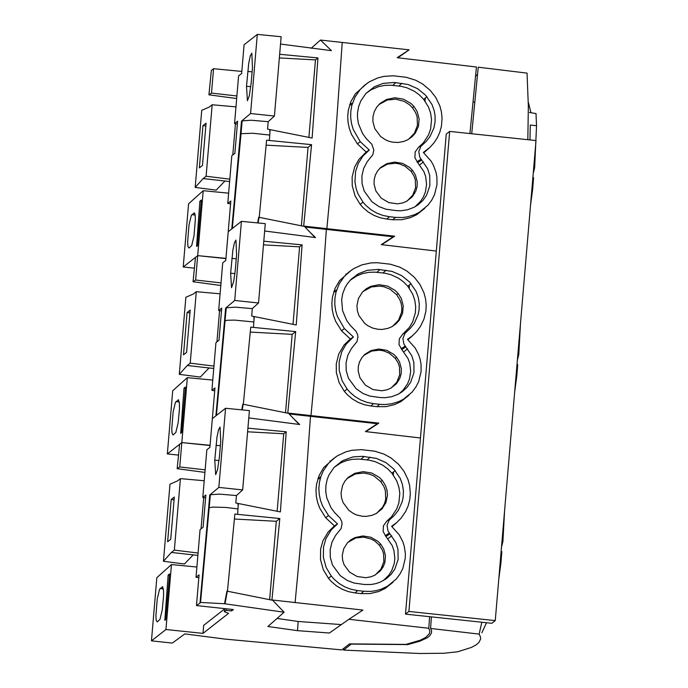 <?xml version="1.0" encoding="UTF-8"?>
<svg xmlns="http://www.w3.org/2000/svg" width="688" height="688" viewBox="0 0 688 688"><rect width="100%" height="100%" fill="white"/><g stroke="black" fill="none" stroke-linecap="round" stroke-linejoin="round"><path stroke-width="1.03" d="M171.209 499.479L167.623 541.748L170.727 539.315L174.313 497.054L171.209 499.479L174.073 499.832M204.216 480.74L180.419 478.624L177.452 480.946L169.988 484.189L163.443 561.279L171.389 552.438L197.877 555.405M180.419 478.624L174.356 550.108L171.389 552.438M163.443 561.279L184.461 563.997L193.199 554.881M198.075 553.032L174.356 550.108M203.7 497.596L201.051 528.805M429.604 616.689L428.813 628.273L429.862 631.567L429.364 633.657L425.528 637.57L420.162 640.227L405.972 644.407L349.47 643.891L341.807 649.902L225.578 639.152L184.848 633.915L172.327 643.074L151.463 640.855L165.946 629.503L202.994 633.39L203.674 625.349L224.589 608.957M320.23 478.71L317.925 478.702M151.463 640.855L156.83 577.679L171.458 564.573L165.946 629.503M196.888 567.024L171.458 564.573M205.144 469.835L179.749 466.954L181.821 442.565L210.081 445.299M179.749 466.954L177.169 468.683L204.921 472.407M428.813 628.273L348.893 619.286L329.397 633.02L297.508 630.655L267.899 626.501L284.101 612.225L224.529 603.746L200.853 602.456L196.467 605.569L233.387 609.559L231.632 610.935L231.761 609.387M202.994 633.39L228.571 613.335L224.357 611.701L226.068 610.359L231.632 610.935M178.519 455.112L167.339 453.925L172.705 390.75L187.334 377.643L181.821 442.565L179.611 444.293L177.169 468.683M249.409 410.598L225.552 408.268L218.836 487.405L242.666 489.933L249.409 410.598M293.673 418.725L299.667 424.513L248.781 417.917M263.788 241.213L302.084 244.868L296.244 324.985L254.268 316.583L253.82 321.984L234.668 320.109L227.272 320.255L224.529 320.918L215.903 415.836L212.343 418.631L225.552 408.268M289.149 413.97L377.385 423.713L365.405 431.565L420.445 437.989M318.157 478.005L320.746 476.973M164.819 620.327L165.696 619.647L169.575 573.947L168.139 575.065L164.819 620.327M157.199 621.926L159.96 619.415L162.265 609.835L163.581 595.877L163.529 590.356L162.566 586.735L159.564 589.289L157.26 598.844L155.901 615.786L156.193 620.241L157.199 621.926M224.615 608.613L224.357 611.701M348.893 619.286L362.929 610.067L272.431 600.013L284.101 612.225M392.031 526.673L397.105 522.218M361.071 593.606L355.017 592.936L357.631 590.588L351.121 589.306L344.929 586.941L339.227 583.579L334.187 579.313L331.272 576.037L326.181 567.566L323.377 557.452L323.515 547.055L325.88 538.738L331.246 529.872L337.533 523.886L328.503 515.544L322.655 506.17L320.488 500.365L319.223 494.354L318.871 488.265L319.447 482.245L320.935 476.397L323.308 470.867L328.417 463.42L332.7 459.214L337.584 455.705L345.926 451.827L351.964 450.287L361.389 449.642L374.53 451.147L384.016 454.132L390.99 457.95L398.524 464.262L404.062 471.383L408.079 479.76L409.678 485.771L410.332 493.958L409.695 500.047L408.122 505.955L405.628 511.554L400.984 518.288L396.615 522.648L391.592 526.311L399.281 534.894L402.738 541.508L404.269 546.212L405.352 553.522L405.232 558.424L402.798 568.494L399.977 574.05L396.219 579.055L387.525 586.193L381.169 589.203L376.069 590.657L370.806 591.405L363.694 591.259L361.071 593.606L370.024 593.589L378.701 591.534L385.108 588.498L393.063 582.186M335.563 457.03L323.67 467.608L319.155 475.46L316.566 484.163L315.981 490.234L316.334 496.375L317.607 502.438L319.791 508.303L325.682 517.746L334.428 525.907L328.21 531.944L322.921 540.845L320.599 549.17L320.496 559.585L323.308 569.707L328.434 578.255L331.375 581.558L336.449 585.866L342.194 589.255L348.446 591.637L355.017 592.936M341.377 624.584L298.171 621.47L297.508 630.655M277.032 618.452L298.171 621.47M237.945 508.922L238.392 503.521L280.377 511.915L286.208 431.806L247.912 428.151M269.636 599.738L276.292 521.289L279.81 518.52L237.627 514.357L237.945 508.931L226.06 507.452L212.884 507.073L208.653 507.847L200.027 602.774M279.81 518.52L271.915 600.142L226.945 591.121L227.453 591.233L234.866 514.048L237.635 514.357M224.529 603.746L226.945 591.121M214.708 390.793L211.895 390.328L214.948 387.929L212.343 418.631L209.9 447.363L206.847 449.754L202.797 497.45L205.609 497.906M198.832 577.722L196.02 577.266L200.07 529.579L203.123 527.18L205.85 495.05L202.797 497.45M196.02 577.266L199.073 574.867L196.467 605.569M208.653 507.847L209.737 495.05L210.373 494.732L219.455 494.104L236.431 495.566L235.812 502.971L238.392 503.521M209.771 495.016L218.836 487.405M219.42 456.961L220.728 441.601L220.065 427.033L218.569 429.656L216.995 437.078L214.759 460.134L215.671 474.643L217.563 469.612L219.42 456.961M226.197 608.785L226.068 610.359M242.666 489.933L236.431 495.566M169.463 575.22L168.139 575.065M381.788 569.114L381.264 568.598M382.984 567.23L382.339 566.559M382.545 508.277L382.279 507.718M357.631 590.588L363.694 591.259M334.428 525.907L337.533 523.886M286.208 431.806L283.723 433.758L277.135 511.339M247.603 431.797L283.723 433.758M238.16 506.377L237.962 503.427M276.292 521.289L234.436 519.019M209.436 498.533L210.046 498.637M400.227 478.375L393.846 469.053L385.805 462.542L376.276 458.363L362.49 456.333L352.935 456.918L342.615 460.659L334.17 467.315L329.01 474.875L327.282 479.132L325.949 485.135L325.742 491.327L326.68 497.51L330.825 507.417L334.506 512.448L340.104 518.176L341.704 521.495L342.074 523.895L341.102 528.582L335.589 535.41L331.951 542.221L330.171 549.746L330.326 557.512L332.485 565.029L340.199 575.615L347.302 580.509L354.053 583.046L364.382 584.49L371.305 584.473L375.82 583.63L380.163 582.16L386.123 578.832L391.154 574.317L394.809 569.139L398.111 559.525L397.982 549.316L395.918 542.703L388.041 531.067L387.026 525.417L389.176 520.188L394.37 515.372L398.3 510.393L402.205 501.784L403.177 497.132L403.409 490.785L402.411 484.455L400.227 478.375M390.81 518.58L386.819 521.169L391.515 516.808L396.761 508.853L398.877 502.876L399.797 493.391L398.877 487.052L396.761 480.955L391.911 473.181L387.628 468.777L382.648 465.14L375.175 461.657L369.164 460.16L358.947 459.077L352.738 459.292L346.692 460.539L340.999 462.792L334.248 467.238M389.95 533.811L385.959 536.537L383.13 531.48L383.44 525.77L386.819 521.16M383.319 580.612L388.883 575.134L391.661 570.773L394.25 563.481L394.826 558.329L393.949 550.581L392.169 545.498L385.959 536.537M355.094 537.526L350.914 539.779L347.38 542.884L343.682 548.809L342.246 555.629L342.65 560.299L344.112 564.796L349.504 572.063L357.124 576.51L365.87 577.705L371.047 576.759L374.857 575.168L380.412 570.816L383.113 567.007L384.859 562.689L385.478 555.732L383.689 548.904L380.731 544.165L377.901 541.301L370.901 537.276L362.929 535.961L355.094 537.526M354.827 473.31L348.352 477.283L344.989 481.015L342.598 485.393L341.059 492.703L341.489 497.708L343.054 502.532L348.833 510.315L353.503 513.558L357.003 515.08L362.576 516.292L366.369 516.361L371.916 515.346L376.001 513.635L381.952 508.974L385.916 502.636L387.447 495.326L387.026 490.32L385.452 485.496L382.287 480.422L379.26 477.352L371.761 473.043L363.221 471.633L354.827 473.31M375.416 574.85L380.963 569.088L383.827 561.7L383.586 553.754L382.296 549.936L379.372 545.223L374.977 541.146L371.494 539.143L363.72 537.13L355.791 537.982L347.861 542.376M347.044 478.538L355.447 473.92L363.909 473.026L370.239 474.35L374.177 476.148L380.756 481.626L383.938 486.631L385.375 490.707L385.719 499.196L384.609 503.298L382.691 507.09L376.749 513.214M187.084 312.55L183.498 354.81L186.594 352.385L190.189 310.116L187.084 312.55L189.948 312.894M220.091 293.81L196.295 291.686L193.328 294.017L185.863 297.259L179.31 374.349L187.256 365.5L213.753 368.476M196.295 291.686L190.223 363.169L187.256 365.5M179.31 374.349L200.328 377.058L209.075 367.951M213.951 366.093L190.223 363.169M219.575 310.658L216.926 341.867M342.822 461.949L340.723 461.794M330.679 461.037L329.93 460.977M336.105 291.772L333.8 291.772M212.764 380.094L187.334 377.643M167.339 453.925L181.821 442.565L210.055 445.532M221.011 282.906L195.624 280.016L197.688 255.635L225.948 258.361M195.624 280.016L193.044 281.745L220.796 285.477M194.386 268.174L183.214 266.987L188.572 203.811L203.209 190.705L197.688 255.635L195.487 257.364L193.044 281.745M265.276 223.66L241.428 221.338L234.711 300.467L258.542 302.995L265.276 223.66M309.548 231.796L315.543 237.575L264.656 230.987M241.514 121.148L250.578 113.529L274.417 116.057L268.182 121.69L251.206 120.237L242.124 120.864L241.032 133.687L240.396 133.979L231.779 228.906L228.218 231.693L241.428 221.338M305.025 227.04L393.261 236.784L381.272 244.627L436.321 251.06M334.033 291.076L336.621 290.044M180.695 433.397L181.563 432.709L185.442 387.009L184.014 388.135L180.695 433.397M173.066 434.997L175.827 432.477L178.14 422.896L179.456 408.947L179.405 403.417L178.441 399.797L175.431 402.36L173.127 411.914L171.768 428.848L172.069 433.302L173.066 434.997M365.878 431.617L378.796 423.129L288.306 413.084L299.168 424.462M407.907 339.743L412.981 335.288M376.947 406.668L370.884 405.997L373.507 403.65L366.996 402.368L360.796 400.003L355.103 396.641L350.063 392.384L347.148 389.098L342.056 380.627L339.253 370.522L339.158 361.836L341.755 351.809L346.047 344.301L353.408 336.948L344.378 328.606L337.335 316.368L335.615 310.443L334.807 304.371L334.918 298.3L335.95 292.357L339.184 283.938L344.284 276.49L348.575 272.276L353.46 268.767L361.793 264.897L370.944 262.911L377.256 262.713L390.406 264.218L399.883 267.202L406.857 271.012L414.4 277.324L419.938 284.445L423.954 292.821L425.545 298.833L426.199 304.965L425.889 311.096L423.989 319.026L420.471 326.387L416.859 331.349L412.49 335.71L407.468 339.373L415.156 347.956L418.614 354.569L420.144 359.274L421.03 364.133L421.108 371.494L418.674 381.556L415.844 387.112L412.095 392.117L403.4 399.264L398.687 401.629L391.945 403.727L384.902 404.553L379.57 404.32L376.947 406.677L385.899 406.651L394.568 404.596L400.984 401.568L408.93 395.247M351.43 270.092L339.545 280.67L335.022 288.521L332.433 297.225L331.857 303.296L332.201 309.437L333.482 315.508L335.658 321.373L341.558 330.808L350.304 338.969L344.086 345.006L338.797 353.907L336.251 363.961L336.363 372.655L339.184 382.769L344.301 391.317L347.242 394.628L352.325 398.928L358.07 402.325L364.322 404.707L370.884 405.997M285.503 412.8L292.168 334.359L295.685 331.59L253.502 327.419L253.82 321.993M295.685 331.59L287.782 413.213L242.812 404.183L243.328 404.295L250.742 327.11L253.502 327.419M241.763 409.85L242.812 404.183M230.583 203.854L227.762 203.39L230.824 200.999L225.776 260.425L222.723 262.825L218.672 310.512L221.484 310.976M211.895 390.328L215.946 342.641L218.999 340.242L221.725 308.112L218.672 310.512M224.529 320.918L225.612 308.112L226.249 307.794L235.33 307.166L252.307 308.628L251.679 316.041L254.268 316.583M225.647 308.086L234.711 300.467M235.296 270.023L236.595 254.672L235.941 240.095L234.436 242.718L232.871 250.148L230.626 273.196L231.538 287.713L233.757 281.168L235.296 270.023M258.542 302.995L252.307 308.628M185.339 388.281L184.014 388.135M397.664 382.175L397.139 381.668M398.859 380.301L398.206 379.621M398.421 321.348L398.146 320.78M373.507 403.65L379.57 404.32M350.304 338.969L353.408 336.948M302.084 244.868L299.598 246.829L293.011 324.401M263.478 244.859L299.598 246.829M254.035 319.438L253.838 316.489M292.168 334.359L250.312 332.08M225.311 311.604L225.922 311.698M416.102 291.437L409.721 282.114L401.672 275.604L392.151 271.425L378.366 269.404L367.254 270.324L358.491 273.721L351.104 279.276L347.191 283.981L344.886 287.945L342.719 293.673L341.661 299.736L342.547 310.572L346.692 320.479L350.381 325.51L355.98 331.238L357.579 334.557L357.949 336.957L356.977 341.644L351.465 348.472L347.827 355.283L346.038 362.808L346.202 370.574L348.36 378.09L356.074 388.686L363.178 393.57L369.92 396.107L380.258 397.552L384.876 397.716L391.696 396.701L398.103 394.258L401.99 391.902L407.029 387.378L410.684 382.21L413.987 372.586L413.858 362.387L411.794 355.765L403.916 344.129L402.893 338.487L405.051 333.259L410.246 328.434L414.176 323.455L418.08 314.846L419.052 310.193L419.284 303.847L418.287 297.526L416.102 291.437M406.685 331.642L402.686 334.23L409.394 327.393L412.637 321.924L415.363 312.816L415.672 306.461L414.752 300.123L412.637 294.025L407.778 286.242L403.503 281.848L398.515 278.201L391.042 274.718L385.031 273.222L374.822 272.138L368.613 272.353L362.567 273.6L356.874 275.862L350.115 280.3M405.825 346.872L401.835 349.599L399.006 344.55L399.307 338.831L402.686 334.23M399.195 393.674L403.073 390.182L407.537 383.835L409.48 379.045L410.702 371.4L409.824 363.642L408.036 358.56L401.835 349.599M370.97 350.588L364.924 354.303L361.793 357.777L359.557 361.871L358.328 366.36L358.181 371.03L359.979 377.867L365.371 385.125L372.999 389.571L381.745 390.767L386.923 389.829L390.732 388.23L396.288 383.878L399.986 377.961L401.207 373.464L401.353 368.794L399.556 361.965L396.606 357.235L393.777 354.363L386.776 350.338L378.804 349.022L370.97 350.588M370.694 286.371L366.214 288.788L362.43 292.116L358.465 298.463L356.934 305.764L357.356 310.778L358.921 315.594L364.7 323.377L367.736 325.665L372.87 328.142L378.443 329.354L382.236 329.423L387.791 328.417L391.868 326.705L396.03 323.816L399.393 320.083L402.583 313.332L403.254 305.885L401.328 298.566L398.163 293.492L395.136 290.422L387.628 286.105L379.097 284.694L370.694 286.371M391.291 387.912L396.838 382.158L399.702 374.762L399.461 366.816L398.171 363.006L395.247 358.293L389.159 353.133L383.569 350.854L379.587 350.192L371.666 351.052L363.737 355.438M362.92 291.6L371.314 286.982L379.785 286.088L384.042 286.784L390.044 289.209L396.623 294.688L399.814 299.693L401.25 303.769L401.852 308.018L401.586 312.266L398.567 320.152L392.624 326.284M486.476 622.726L481.867 632.779M481.841 622.227L479.132 634.104L480.473 636.985L480.577 639.083L478.977 642.403L476.302 644.759L471.538 647.382L457.778 651.76L443.786 653.273L419.611 653.488L343.596 650.091L343.708 648.414M479.132 634.104L430.602 628.462L431.393 616.878M343.596 650.091L351.258 644.088L407.76 644.596L419.869 641.19L427.308 637.759L429.708 635.85L431.522 632.814L431.539 630.672L430.602 628.462M501.148 551.174L501.827 551.613L500.933 562.99L498.783 579.072M504.588 510.702L502.902 541.533L501.492 547.141M407.76 644.596L407.821 643.925M393.321 475.012L393.588 471.865M516.026 375.966L516.8 376.052L514.658 392.134M517.023 364.244L517.703 364.683L516.8 376.061M520.463 323.764L518.778 354.595L517.367 360.202M409.188 288.083L409.455 284.935M528.358 102.374L530.947 112.626M473.679 101.979L474.677 102.443M471.719 133.747L478.237 67.2L527.042 73.117L528.35 106.27L527.834 139.698M529.966 139.922L530.276 125.044L536.528 125.732L536.012 113.58L529.485 112.462M475.503 76.213L477.481 74.545M532.899 177.306L533.578 177.745L532.675 189.123L530.525 205.205M536.537 125.741L534.653 167.657L533.243 173.273M425.064 101.145L425.33 97.997M202.96 125.612L199.365 167.881L202.47 165.447L206.056 123.186L202.96 125.612L205.824 125.964M235.958 106.872L212.171 104.757L209.204 107.079L201.73 110.321L195.186 187.411L203.132 178.57L229.62 181.537M212.171 104.757L206.099 176.24L203.132 178.57M195.186 187.411L216.204 190.129L224.95 181.013M229.826 179.164L206.099 176.24M235.451 123.728L232.802 154.938M358.689 275.011L356.59 274.865M346.554 274.099L345.797 274.039M351.981 104.843L349.667 104.834M228.64 193.156L203.209 190.705M183.214 266.987L197.688 255.635L225.931 258.602M236.887 95.976L211.491 93.086L213.564 68.697L241.823 71.432M211.491 93.086L208.92 94.815L236.672 98.539M213.564 68.697L211.362 70.425L208.92 94.815M274.417 116.057L281.151 36.731L257.303 34.4L250.578 113.529M469.93 133.558L476.449 67.011L397.148 57.697L409.128 49.846L320.479 40.05L331.418 50.645L280.532 44.049M227.762 203.39L231.813 155.703L234.875 153.312L237.601 121.183L234.548 123.573L238.59 75.886L241.651 73.487L244.085 44.763L257.303 34.4M349.908 104.146L352.497 103.105M196.57 246.459L197.439 245.779L201.317 200.079L199.89 201.197L196.57 246.459M188.942 248.058L191.703 245.547L194.007 235.967L195.366 219.008L195.065 214.57L194.308 212.867L191.307 215.421L189.002 224.976L187.643 241.918L187.944 246.373L188.942 248.058M381.754 244.687L394.671 236.19L304.182 226.146L315.044 237.523M423.774 152.805L428.848 148.35M392.822 219.739L386.759 219.068L389.382 216.711L382.872 215.43L376.671 213.074L370.97 209.711L365.939 205.445L363.015 202.16L357.932 193.698L356.169 188.727L354.939 181.847L355.576 171.484L358.336 163.288L362.997 155.995L369.284 150.018L360.245 141.668L353.211 129.43L351.491 123.505L350.674 117.442L350.794 111.37L351.826 105.419L355.06 96.999L360.159 89.552L364.451 85.346L369.336 81.829L377.669 77.959L383.706 76.42L393.132 75.775L406.281 77.28L415.758 80.264L422.733 84.082L430.267 90.386L435.814 97.515L439.83 105.883L441.421 111.895L442.074 118.035L441.447 126.179L439.864 132.087L437.37 137.677L434.025 142.82L429.897 147.395L423.344 152.435L431.023 161.026L433.483 165.361L436.02 172.344L436.906 177.194L436.983 184.556L434.541 194.618L431.72 200.182L427.97 205.187L419.267 212.325L414.554 214.69L407.821 216.789L402.549 217.537L395.445 217.391L392.822 219.739L401.775 219.713L410.444 217.657L416.851 214.63L424.806 208.309M367.306 83.153L355.421 93.74L350.897 101.592L348.309 110.295L347.724 116.367L348.076 122.498L349.358 128.57L351.534 134.435L357.425 143.869L366.171 152.031L358.904 159.444L354.673 166.978L352.127 177.022L352.239 185.717L355.051 195.839L360.177 204.379L363.118 207.69L368.192 211.99L373.945 215.387L380.197 217.769L386.759 219.068M301.378 225.862L308.043 147.421L311.561 144.652L269.369 140.49L270.135 129.654L312.12 138.047L317.951 57.938L279.663 54.275M311.561 144.652L303.657 226.275L258.688 217.245L259.204 217.365L266.617 140.18L269.378 140.481M257.63 222.921L258.688 217.245M240.396 133.979L241.479 121.174L242.124 120.864M251.163 83.085L252.47 67.734L251.817 53.165L250.312 55.78L248.738 63.21L246.502 86.267L247.413 100.775L249.305 95.735L251.163 83.085M268.182 121.69L267.555 129.103L270.135 129.654M320.479 40.05L311.105 48.306M397.879 57.775L409.128 49.846M201.214 201.352L199.89 201.197M413.531 195.237L413.006 194.73M414.735 193.362L414.081 192.692M414.296 134.409L414.021 133.842M389.382 216.711L395.445 217.391M366.171 152.031L369.284 150.018M317.951 57.938L315.474 59.89L308.886 137.462M279.354 57.93L315.474 59.89M269.911 132.509L269.705 129.559M308.043 147.421L266.187 145.151M234.548 123.573L237.36 124.038M241.187 124.666L241.789 124.769M431.978 104.507L425.597 95.176L417.547 88.666L408.027 84.486L394.241 82.465L383.13 83.386L374.367 86.791L365.913 93.448L360.761 101.007L358.594 106.735L357.536 112.806L357.485 117.459L358.422 123.634L362.567 133.549L366.248 138.572L371.855 144.308L373.825 150.018L372.853 154.705L367.34 161.534L363.694 168.354L361.914 175.87L362.077 183.636L364.236 191.152L371.941 201.747L379.054 206.632L385.796 209.178L396.133 210.614L400.751 210.777L407.571 209.763L413.978 207.32L417.865 204.964L422.905 200.449L426.551 195.272L429.862 185.657L429.725 175.449L427.661 168.835L419.783 157.199L418.768 151.549L420.927 146.32L426.113 141.496L430.043 136.516L433.947 127.908L435.1 121.681L435.022 115.317L434.162 110.587L431.978 104.507M422.561 144.712L418.562 147.292L423.266 142.941L428.504 134.986L430.619 129L431.539 119.523L430.619 113.185L428.512 107.087L423.653 99.304L419.37 94.91L414.391 91.272L406.918 87.78L400.906 86.292L390.689 85.209L384.489 85.415L378.443 86.671L370.952 89.887L365.99 93.37M421.692 159.934L417.711 162.669L414.881 157.612L415.182 151.902L418.562 147.292M415.062 206.735L420.626 201.266L423.412 196.897L425.356 192.115L426.577 184.461L425.7 176.713L423.911 171.622L417.711 162.669M386.845 163.658L380.799 167.365L377.66 170.848L375.424 174.933L374.203 179.43L374.057 184.1L375.854 190.929L381.247 198.196L388.875 202.633L397.612 203.837L402.798 202.891L406.608 201.292L412.155 196.94L415.862 191.023L417.083 186.534L417.229 181.864L415.432 175.036L412.473 170.297L409.652 167.433L402.652 163.409L394.68 162.084L386.845 163.658M386.57 99.442L380.094 103.415L376.732 107.139L374.341 111.525L373.034 116.341L372.87 121.346L374.797 128.656L380.576 136.448L385.254 139.69L388.746 141.203L392.435 142.158L398.111 142.493L403.667 141.479L407.743 139.767L411.906 136.878L415.268 133.145L418.459 126.394L419.13 118.947L417.203 111.628L414.038 106.554L411.011 103.484L403.503 99.175L394.964 97.756L386.57 99.442M407.167 200.982L412.705 195.22L415.569 187.833L415.328 179.886L414.038 176.068L411.123 171.355L405.026 166.195L399.436 163.916L395.462 163.262L387.533 164.114L379.604 168.5M378.787 104.662L387.189 100.044L395.66 99.149L403.994 101.291L409.472 104.731L412.499 107.758L415.681 112.763L417.117 116.84L417.461 125.328L414.434 133.223L408.491 139.346M405.49 614.126L491.834 623.294L495.257 620.602L536.012 140.567L449.677 131.408L408.913 611.443L405.49 614.126L446.254 134.091L449.677 131.408M495.257 620.602L408.913 611.443M310.477 416.429L303.95 508.398L295.092 602.662M227.315 591.207L225.036 603.832M163.391 588.911L160.106 588.507M162.815 586.898L162.248 586.83M219.042 460.582L214.759 460.134M220.375 445.747L216.015 445.299M367.117 459.885L370.17 457.15M361.019 459.24L364.098 456.479M326.353 229.5L319.825 321.459L310.967 415.733M243.191 404.269L242.202 409.893M179.267 401.981L175.982 401.577M178.682 399.969L178.115 399.9M234.918 273.643L230.626 273.196M236.242 258.817L231.89 258.361M382.992 272.955L386.037 270.221M376.895 272.302L379.974 269.55M500.933 562.99L500.159 562.904M532.675 189.114L531.901 189.028M342.22 42.561L335.701 134.53L326.843 228.794M259.066 217.331L258.069 222.964M269.705 135.054L252.866 133.257L241.041 133.687L232.303 228.493M195.134 215.052L191.849 214.647M194.558 213.031L193.99 212.962M250.793 86.705L246.502 86.267M252.118 71.879L247.766 71.423M398.859 86.017L401.912 83.282M392.762 85.372L395.849 82.612M200.535 602.542L210.373 494.732M382.648 566.895L381.883 567.497M331.272 576.037L328.434 578.255M328.503 515.544L325.682 517.746M391.911 473.181L395.222 470.583M389.296 533.062L385.211 535.694M387.946 538.73L391.696 535.797M379.372 545.223L380.731 544.165M380.756 481.626L382.287 480.422M216.428 415.423L226.249 307.794M398.524 379.957L397.75 380.567M347.148 389.098L344.301 391.317M344.378 328.606L341.558 330.808M407.778 286.242L411.097 283.654M405.172 346.124L401.087 348.764M403.813 351.792L407.571 348.859M395.247 358.293L396.606 357.235M396.623 294.688L398.163 293.492M417.496 641.207L417.427 641.99M414.4 193.027L413.626 193.629M363.015 202.16L360.177 204.379M360.245 141.668L357.425 143.869M423.653 99.304L426.973 96.716M421.047 159.186L416.954 161.826M419.689 164.862L423.438 161.929M411.123 171.355L412.473 170.297M412.499 107.758L414.038 106.554"/></g></svg>
